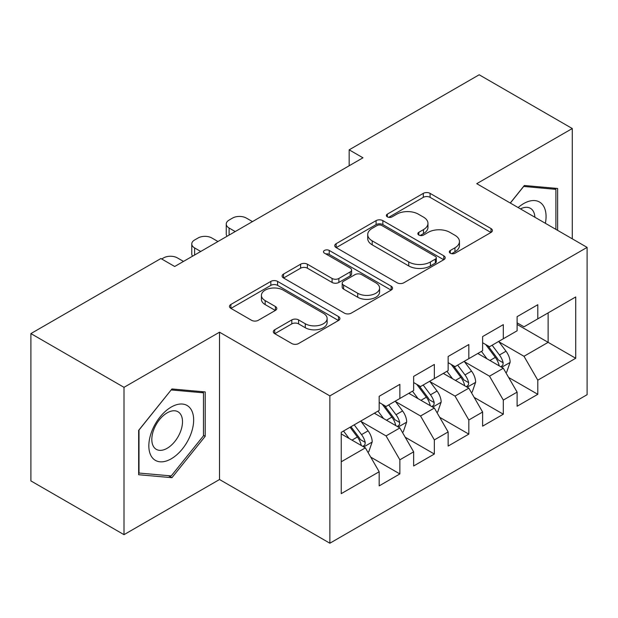 <?xml version="1.0" encoding="UTF-8"?>
<svg xmlns="http://www.w3.org/2000/svg" width="618" height="618" viewBox="0 0 618 618"><rect width="100%" height="100%" fill="white"/><g stroke="black" fill="none" stroke-linecap="round" stroke-linejoin="round"><path stroke-width="0.93" d="M450.306 253.218A3.353 1.931 0 0 0 455.041 253.218L491.001 232.453A4.79 2.766 0 0 0 492.407 230.499A4.79 2.766 0 0 0 491.001 228.544L430.082 193.372A4.79 2.766 0 0 0 423.307 193.372L387.347 214.129A3.353 1.931 0 0 0 386.366 215.497A3.353 1.931 0 0 0 387.347 216.864A3.353 1.931 0 0 0 392.082 216.864L396.741 214.183A15.319 8.845 0 0 1 418.401 214.183L423.477 217.111A15.319 8.845 0 0 1 427.965 223.368A15.319 8.845 0 0 1 423.477 229.618L418.826 232.306A3.353 1.931 0 0 0 417.845 233.674A3.353 1.931 0 0 0 418.826 235.041A3.353 1.931 0 0 0 423.562 235.041L428.22 232.353A15.319 8.845 0 0 1 449.881 232.353L454.956 235.288A15.319 8.845 0 0 1 459.444 241.538A15.319 8.845 0 0 1 454.956 247.795L450.306 250.475A3.353 1.931 0 0 0 449.317 251.843A3.353 1.931 0 0 0 450.306 253.218L450.306 250.475M274.724 329.765A4.79 2.766 0 0 0 273.318 331.719A4.79 2.766 0 0 0 274.724 333.674L291.812 343.546A4.79 2.766 0 0 0 298.587 343.546L338.525 320.487A4.79 2.766 0 0 0 339.923 318.533A4.79 2.766 0 0 0 338.525 316.578L277.598 281.406A4.79 2.766 0 0 0 270.831 281.406L230.893 304.458A4.79 2.766 0 0 0 229.487 306.412A4.79 2.766 0 0 0 230.893 308.367L251.534 320.286A4.79 2.766 0 0 0 258.309 320.286L275.396 310.421A4.79 2.766 0 0 0 276.802 308.467A4.79 2.766 0 0 0 275.396 306.513L265.161 300.603A12.808 7.393 0 0 1 261.414 295.373A12.808 7.393 0 0 1 269.317 288.544A12.808 7.393 0 0 1 283.268 290.151L323.376 313.303A12.808 7.393 0 0 1 327.131 318.533A12.808 7.393 0 0 1 319.22 325.362A12.808 7.393 0 0 1 305.269 323.755L298.587 319.9A4.79 2.766 0 0 0 291.812 319.9L274.724 329.765L274.724 333.674M124.002 387.339L124.002 534.663L219.521 479.514L219.521 332.19L124.002 387.339L30.9 333.589L160.896 258.533L174.693 266.497L362.967 157.799L349.17 149.834L349.17 165.763M219.521 332.19L329.865 395.899L587.1 247.385L587.1 394.709L329.865 543.222L329.865 395.899M572.276 238.826L572.276 128.529L476.756 183.677L587.1 247.385M572.276 128.529L479.174 74.778L349.17 149.834M397.08 282.774A4.79 2.766 0 0 0 403.848 282.774L443.786 259.714A4.79 2.766 0 0 0 445.192 257.76A4.79 2.766 0 0 0 443.786 255.806L382.859 220.626A4.79 2.766 0 0 0 376.092 220.626L336.153 243.685A4.79 2.766 0 0 0 334.755 245.64A4.79 2.766 0 0 0 336.153 247.594L397.08 282.774M325.817 253.936A3.353 1.931 0 0 1 329.216 254.415L329.216 250.429L391.155 286.188A4.79 2.766 0 0 1 392.554 288.142A4.79 2.766 0 0 1 391.155 290.097L351.217 313.156A4.79 2.766 0 0 1 344.45 313.156L283.523 277.984L283.523 274.075A4.79 2.766 0 0 0 282.117 276.03A4.79 2.766 0 0 0 283.523 277.984M283.523 274.075L300.618 264.203A4.79 2.766 0 0 1 307.385 264.203L332.09 278.471A4.79 2.766 0 0 0 338.865 278.471L350.197 271.928A4.79 2.766 0 0 0 351.603 269.973A4.79 2.766 0 0 0 350.197 268.019L324.473 253.164A3.353 1.931 0 0 1 323.492 251.796A3.353 1.931 0 0 1 325.562 250.012A3.353 1.931 0 0 1 329.216 250.429M548.135 312.878L575.721 296.957L537.791 318.857L537.791 304.72L517.104 316.663L517.104 330.8L503.307 338.764L503.307 324.628L482.619 336.571L482.619 350.707L468.823 358.672L468.823 344.535L448.135 356.478L448.135 370.615L434.346 378.579L434.346 364.442L413.651 376.385L413.651 390.522L399.861 398.486L399.861 384.35L379.174 396.3L379.174 410.429L341.244 432.33L341.244 493.651L379.174 471.75L365.377 447.857L341.244 433.921M575.721 296.957L575.721 358.27L537.791 380.17L523.994 356.285L498.996 341.847M508.653 377.482L537.791 394.307L537.791 380.17M537.791 394.307L517.104 406.25L517.104 392.121L503.307 400.078L489.518 376.192L464.512 361.754M474.168 397.389L503.307 414.215L503.307 400.078M503.307 414.215L482.619 426.157L482.619 412.028L468.823 419.985L455.033 396.099L430.035 381.661M439.692 417.305L468.823 434.122L468.823 419.985M468.823 434.122L448.135 446.072L448.135 431.936L434.346 439.9L420.549 416.007L395.551 401.576M405.207 437.212L434.346 454.029L434.346 439.9M434.346 454.029L413.651 465.98L413.651 451.843L399.861 459.807L386.065 435.914L361.066 421.484M370.723 457.119L399.861 473.936L399.861 459.807M399.861 473.936L379.174 485.887L379.174 471.75M379.174 402.472L386.065 406.451L399.861 398.486M341.244 461.793L365.377 447.857M413.651 382.557L420.549 386.544L434.346 378.579M386.065 435.914L399.861 427.95L374.346 413.218M413.651 451.843L399.861 427.95M448.135 362.65L455.033 366.636L468.823 358.672M420.549 416.007L434.346 408.042L408.822 393.311M448.135 431.936L434.346 408.042M482.619 342.743L489.518 346.729L503.307 338.764M455.033 396.099L468.823 388.135L443.307 373.403M482.619 412.028L468.823 388.135M517.104 322.835L523.994 326.814L537.791 318.857M489.518 376.192L503.307 368.228L477.791 353.496M517.104 392.121L503.307 368.228M30.9 333.589L30.9 480.912L124.002 534.663M219.521 479.514L329.865 543.222M517.104 324.427L548.135 342.349L548.135 312.886M523.994 356.285L548.135 342.349L575.721 358.27M557.621 230.359L557.621 188.467L524.342 185.5L510.259 203.021M205.207 436.3L205.207 391.928L171.935 388.961L138.656 430.352L138.656 474.724L171.935 477.691L205.207 436.3L203.484 435.304M451.642 253.689L454.956 251.773A15.319 8.845 0 0 0 459.444 245.524L459.444 241.538M427.965 223.368L427.965 227.347A15.319 8.845 0 0 1 423.477 233.596L420.163 235.512M490.939 232.492L430.082 197.351A4.79 2.766 0 0 0 423.307 197.351L388.683 217.343M443.724 259.745L382.859 224.612A4.79 2.766 0 0 0 376.092 224.612L336.215 247.633M435.327 259.127A3.353 1.931 0 0 0 436.308 257.76A3.353 1.931 0 0 0 435.327 256.393L381.847 225.516A3.353 1.931 0 0 0 377.111 225.516L372.198 228.351A15.319 8.845 0 0 0 367.718 234.601A15.319 8.845 0 0 0 372.198 240.858L408.753 261.962A15.319 8.845 0 0 0 430.414 261.962L435.327 259.127L435.327 263.106A3.353 1.931 0 0 0 436.308 261.738L436.308 257.76M367.718 234.601L367.718 238.587A15.319 8.845 0 0 0 372.198 244.836L372.198 240.858M435.327 263.106L430.414 265.941A15.319 8.845 0 0 1 408.753 265.941L372.198 244.836M283.585 278.023L300.618 268.189L300.618 264.203M351.603 269.973L351.603 273.952A4.79 2.766 0 0 1 350.197 275.906L338.865 282.449A4.79 2.766 0 0 1 332.09 282.449L307.385 268.189A4.79 2.766 0 0 0 300.618 268.189M329.216 254.415L391.094 290.136M357.729 293.272A12.808 7.393 0 0 0 371.688 294.879A12.808 7.393 0 0 0 379.591 288.05A12.808 7.393 0 0 0 375.837 282.82L361.708 274.662A4.79 2.766 0 0 0 354.941 274.662L343.6 281.205A4.79 2.766 0 0 0 342.202 283.16A4.79 2.766 0 0 0 343.6 285.114L357.729 293.272L357.729 297.258A12.808 7.393 0 0 0 371.688 298.857A12.808 7.393 0 0 0 379.591 292.028L379.591 288.05M342.202 283.16L342.202 287.146A4.79 2.766 0 0 0 343.6 289.1L343.6 285.114M357.729 297.258L343.6 289.1M327.131 318.533L327.131 322.511A12.808 7.393 0 0 1 319.22 329.34A12.808 7.393 0 0 1 305.269 327.741L298.587 323.878A4.79 2.766 0 0 0 291.812 323.878L274.786 333.712M261.414 295.373L261.414 299.359A12.808 7.393 0 0 0 265.161 304.581L265.161 300.603M275.334 310.46L265.161 304.581M338.463 320.518L277.598 285.385A4.79 2.766 0 0 0 270.831 285.385L230.954 308.405M168.42 475.667L171.935 477.691M505.856 372.646L506.69 372.167L510.136 362.218A12.924 7.462 -120 0 0 506.011 351.209L498.687 341.43M235.203 231.557L229.108 228.034A9.757 5.632 0 0 1 226.25 224.056A9.757 5.632 0 0 1 229.108 220.07L232.553 218.077A9.757 5.632 0 0 1 246.343 218.077L252.445 221.599M487.015 358.819L481.445 351.387M478.842 354.099L478.208 353.257M227.061 236.261A9.757 5.632 180 0 1 226.25 234.006L226.25 224.056M500.874 366.822L502.874 365.022L503.16 362.766A12.924 7.462 -120 0 0 499.46 354.995L492.137 345.215M487.95 345.825L497.003 357.899A6.582 3.801 60 0 1 498.193 359.9L503.16 362.766M485.678 344.512L495.319 357.382A12.924 7.462 60 0 1 499.02 365.153L499.282 365.902M471.38 392.554L472.206 392.075L475.651 382.125A12.924 7.462 -120 0 0 471.526 371.117L464.203 361.337M200.726 251.464L194.624 247.942A9.757 5.632 0 0 1 191.765 243.963A9.757 5.632 0 0 1 194.624 239.977L198.069 237.992A9.757 5.632 0 0 1 211.866 237.992L217.969 241.514M452.53 378.726L446.961 371.294M444.357 374.006L443.724 373.164M192.577 256.169A9.757 5.632 180 0 1 191.765 253.913L191.765 243.963M466.389 386.729L468.39 384.929L468.676 382.673A12.924 7.462 -120 0 0 464.975 374.902L457.652 365.122M453.473 365.732L462.519 377.807A6.582 3.801 60 0 1 463.716 379.807L468.676 382.673M451.194 364.419L460.835 377.289A12.924 7.462 60 0 1 464.535 385.06L464.798 385.81M436.895 412.461L437.722 411.982L441.167 402.032A12.924 7.462 -120 0 0 437.042 391.024L429.719 381.244M161.692 258.988L163.585 257.899A9.757 5.632 0 0 1 177.381 257.899L183.484 261.422M418.046 398.633L412.476 391.202M409.873 393.913L409.24 393.071M431.905 406.636L433.913 404.836L434.191 402.581A12.924 7.462 -120 0 0 430.491 394.809L423.168 385.029M418.989 385.64L428.035 397.714A6.582 3.801 60 0 1 429.232 399.715L434.191 402.581M416.717 384.326L426.358 397.196A12.924 7.462 60 0 1 430.058 404.968L430.313 405.717M545.377 223.291A31.696 18.301 120 0 0 543.06 205.323A31.696 18.301 120 0 0 518.139 207.571M534.887 217.242A21.7 12.53 120 0 0 532.863 210.576A21.7 12.53 120 0 0 530.422 208.32A21.7 12.53 120 0 0 520.456 208.907M523.585 186.443L555.891 189.355L555.891 229.363M553.759 188.127L555.891 189.355M510.329 203.059L523.655 186.481M151.835 457.073A31.696 18.301 120 0 0 182.449 448.869A31.696 18.301 120 0 0 190.653 408.784A31.696 18.301 120 0 0 160.039 416.988A31.696 18.301 120 0 0 151.835 457.073M153.874 447.108A21.7 12.53 120 0 0 156.315 449.363A21.7 12.53 120 0 0 176.501 439.236A21.7 12.53 120 0 0 180.448 414.045A21.7 12.53 120 0 0 178.015 411.781A21.7 12.53 120 0 0 157.822 421.909A21.7 12.53 120 0 0 153.874 447.108M171.24 389.943L203.484 392.824L203.484 435.806L171.24 475.914L139.004 473.04L139.004 430.051L171.178 389.904M201.344 391.588L203.484 392.824M402.411 432.368L403.237 431.897L406.69 421.94A12.924 7.462 -120 0 0 402.565 410.931L395.234 401.159M383.562 418.54L378 411.109M375.396 413.828L374.763 412.978M397.428 426.544L399.429 424.744L399.707 422.488A12.924 7.462 -120 0 0 396.014 414.717L388.683 404.937M384.504 405.547L393.55 417.629A6.582 3.801 60 0 1 394.748 419.622L399.707 422.488M382.233 404.234L391.874 417.104A12.924 7.462 60 0 1 395.574 424.875L395.837 425.624M367.934 452.283L368.761 451.804L372.206 441.847A12.924 7.462 -120 0 0 368.081 430.846L360.757 421.067M349.085 438.448L343.515 431.016M362.944 446.451L364.944 444.651L365.23 442.395A12.924 7.462 -120 0 0 361.53 434.624L354.207 424.844M350.97 426.714L359.073 437.536A6.582 3.801 60 0 1 360.263 439.537L365.23 442.395M350.066 427.239L357.389 437.011A12.924 7.462 60 0 1 361.09 444.79L361.352 445.532M454.956 251.773L454.956 247.795M418.826 235.041L418.826 232.306M423.477 233.596L423.477 229.618M387.347 216.864L387.347 214.129M423.307 197.351L423.307 193.372M430.082 197.351L430.082 193.372M491.001 232.453L491.001 228.544M336.153 247.594L336.153 243.685M376.092 224.612L376.092 220.626M382.859 224.612L382.859 220.626M443.786 259.714L443.786 255.806M408.753 265.941L408.753 261.962M430.414 265.941L430.414 261.962M307.385 268.189L307.385 264.203M332.09 282.449L332.09 278.471M338.865 282.449L338.865 278.471M350.197 275.906L350.197 271.928M391.155 290.097L391.155 286.188M291.812 323.878L291.812 319.9M298.587 323.878L298.587 319.9M305.269 327.741L305.269 323.755M275.396 310.421L275.396 306.513M230.893 308.367L230.893 304.458M270.831 285.385L270.831 281.406M277.598 285.385L277.598 281.406M338.525 320.487L338.525 316.578M229.108 228.034L229.108 235.079M501.685 367.293L510.051 362.465M499.46 354.995L506.011 351.209M489.92 360.495L495.319 357.382M194.624 247.942L194.624 254.987M467.208 387.2L475.566 382.372M464.975 374.902L471.526 371.117M455.443 380.41L460.835 377.289M432.724 407.107L441.082 402.279M430.491 394.809L437.042 391.024M420.958 400.317L426.358 397.196M398.239 427.015L406.605 422.187M396.014 414.717L402.565 410.931M386.474 420.225L391.874 417.104M363.755 446.922L372.121 442.094M361.53 434.624L368.081 430.846M351.99 440.132L357.389 437.011"/></g></svg>
